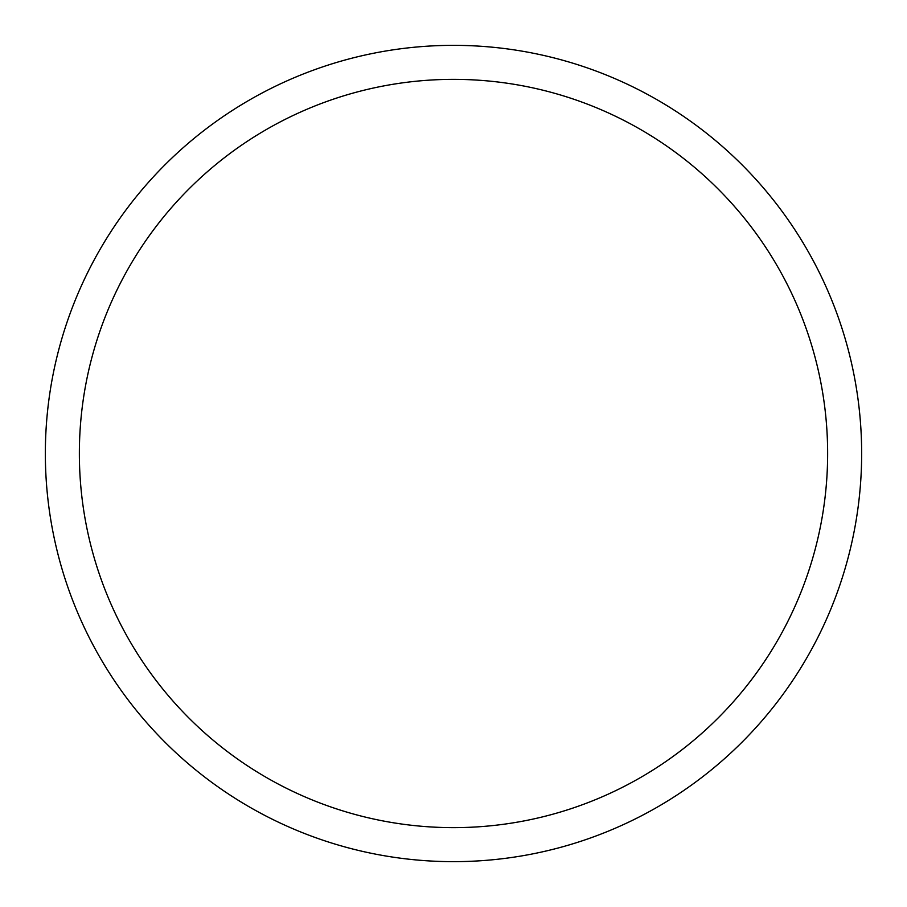 <?xml version="1.0" encoding="UTF-8"?>
<svg xmlns="http://www.w3.org/2000/svg" width="907" height="907" viewBox="0 0 907 907"><rect width="100%" height="100%" fill="white"/><g stroke="black" fill="none" stroke-linecap="round" stroke-linejoin="round"><path stroke-width="1.36" d="M453.5 45.35A408.15 408.15 0 0 1 861.65 453.5A408.15 408.15 0 0 1 453.5 861.65A408.15 408.15 0 0 1 45.35 453.5A408.15 408.15 0 0 1 453.5 45.35M453.5 827.638A374.137 374.137 0 0 1 79.362 453.5A374.137 374.137 0 0 1 453.5 79.362A374.137 374.137 0 0 1 827.638 453.5A374.137 374.137 0 0 1 453.5 827.638"/></g></svg>
